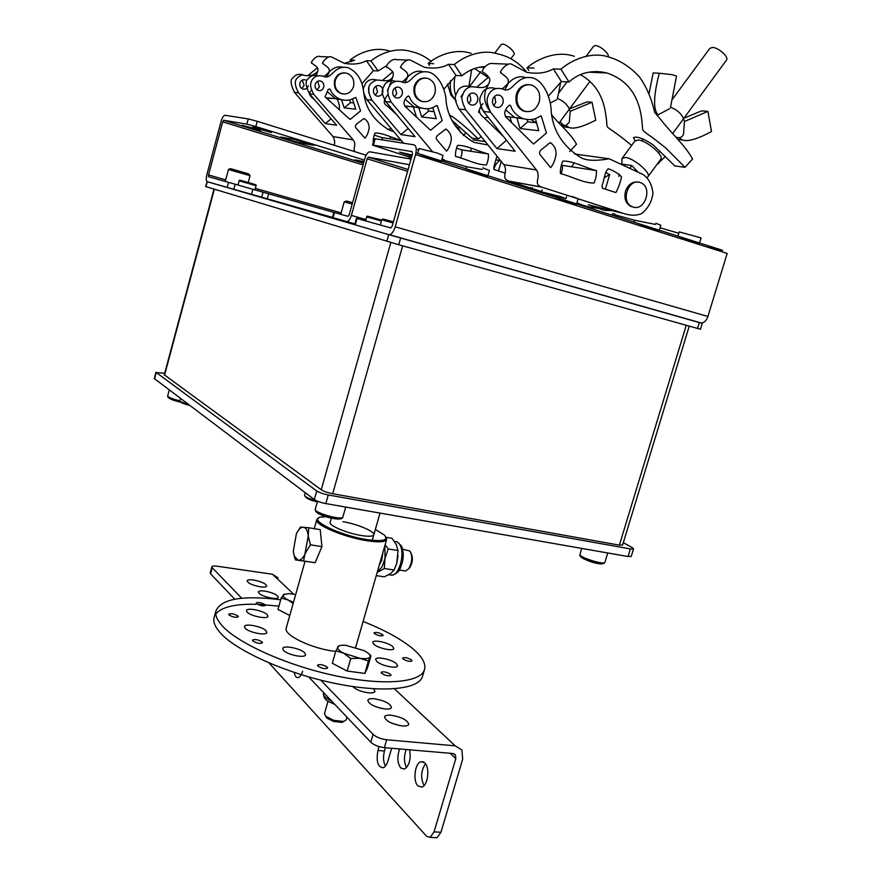 <?xml version="1.0" encoding="UTF-8"?>
<svg xmlns="http://www.w3.org/2000/svg" width="882" height="882" viewBox="0 0 882 882"><rect width="100%" height="100%" fill="white"/><g stroke="black" fill="none" stroke-linecap="round" stroke-linejoin="round"><path stroke-width="1.32" d="M207.171 181.67L205.605 186.554L398.763 244.744L700.462 329.262L702.248 323.385L680.342 317.046M206.928 181.604L388.73 234.634L702.248 323.385M622.593 545.043L619.385 545.142L332.69 493.722C327.652 492.707 323.837 491.384 321.246 489.764L164.284 374.795M631.247 556.399L628.072 556.531L325.822 503.589C320.728 502.564 316.892 501.23 314.312 499.554L154.306 378.532M623.309 542.695L632.052 547.502L633.541 548.891L630.387 548.924L328.247 494.967C323.165 493.942 319.317 492.597 316.726 490.965L156.279 372.524L164.68 373.307M411.034 159.091L369.69 151.792C367.783 152.101 366.184 154.295 364.883 158.363L349.206 214.778L347.993 216.333L333.881 212.364L332.459 217.501L346.913 221.647C348.699 221.305 350.198 219.221 351.4 215.395L367.144 158.782L407.605 171.306M408.112 169.476L368.389 157.15L409.446 164.758M368.389 157.15L367.144 158.782M656.164 230.875L659.008 231.238L654.047 229.331L636.12 224.524M573.851 204.778L576.31 205.043L570.588 202.827L552.364 197.954M485.519 176.753L487.57 176.94L480.933 174.36L462.411 169.421M678.798 233.256L660.045 227.788M693.373 242.682L699.294 243.796L695.225 242.23L677.773 237.732M701.08 237.92L679.206 231.889L677.927 236.122M436.557 161.23L441.154 162.001L434.848 159.543L417.241 155.1M441.452 160.954L443.029 155.397L436.733 152.884L419.082 148.54M412.17 155.056L399.59 152.112L411.817 156.323M418.674 149.973L416.26 149.223M707.904 316.473L727.176 253.399L415.543 154.559L395.213 226.806L707.904 316.473C706.438 320.563 704.255 322.735 701.355 322.999L389.436 234.7C391.795 234.138 393.714 231.514 395.213 226.806M415.543 154.559C416.833 149.014 416.315 145.773 413.967 144.835L375.17 138.761L373.384 145.177L412.07 151.605L412.456 154.041L392.236 225.979L390.781 227.953L357.056 218.493L355.281 224.877L354.696 224.701L356.471 218.339L357.056 218.493M443.789 160.193L466.666 166.731L482.333 169.454M487.911 175.716L489.422 170.48L482.796 167.845M443.403 161.571L443.988 159.499L442.411 159.41L441.937 161.108M576.641 203.918L578.14 198.836L572.429 196.554M614.522 214.657L634.478 220.224L655.524 224.425M660.805 225.263L655.866 223.289M614.17 215.847L614.743 213.929L612.45 213.698L612.02 215.164M373.384 145.177L372.568 145.133L374.343 138.728L375.17 138.761M372.568 145.133L411.42 157.713M707.099 247.026L722.601 250.323L415.951 152.84M386.856 241.326L388.73 234.634L355.281 224.877M287.069 139.323L300.376 142.928L314.025 145.354L293.927 139.334L280.685 137.03L287.069 139.323M363.99 161.571L354.773 159.863L363.638 162.861M265.405 130.404L252.726 127.096L271.347 132.554L265.405 130.404M254.534 128.54L242.142 125.299L260.422 130.657L254.534 128.54M225.693 179.862L208.516 174.945L222.694 121.848L363.064 164.923M332.492 217.402L207.281 181.703C206.09 180.931 205.969 178.528 206.906 174.493L221.04 121.573C222.187 117.725 223.477 115.63 224.91 115.266L248.283 118.916L257.235 121.319L255.824 126.545L246.883 124.141L223.653 120.272L222.694 121.848M366.118 155.177L257.235 121.319M364.409 160.083L255.824 126.545M208.516 174.945L208.604 176.742L235.174 184.239L233.785 189.398M261.678 197.314L263.068 192.199L235.174 184.239M263.068 192.199L268.624 193.775L267.235 198.902M333.87 212.408L268.624 193.775M325.965 516.698L320.772 517.139C307.079 519.344 339.261 535.385 366.614 539.541C383.064 541.813 388.951 540.302 384.276 534.977L375.346 529.443M385.93 537.16L386.658 539.409C385.522 542.121 378.885 542.551 366.747 540.71C344.09 537.237 314.609 524.757 316.748 519.774L318.589 518.043M335.689 651.401L335.138 651.335C312.371 648.932 283.53 635.128 286.187 628.249L286.297 627.874M342.977 521.681C356.956 523.908 375.126 531.537 373.836 534.735C373.108 536.432 368.941 536.697 361.3 535.528C347.177 533.334 328.821 525.584 330.144 522.453L330.188 522.309M228.945 614.897L228.67 614.258C231.051 613.166 234.182 613.773 238.063 616.077L238.349 616.727C235.946 617.819 232.815 617.213 228.945 614.897M256.541 603.619L256.254 602.99C258.481 602.031 261.458 602.627 265.173 604.776L265.471 605.416C263.233 606.375 260.256 605.78 256.541 603.619M247.114 612.086L246.453 610.62C246.552 607.279 263.696 610.664 267.235 614.71L267.952 616.242C267.896 619.594 250.521 616.143 247.114 612.086M374.464 633.618L374.034 632.824C376.085 631.953 378.951 632.57 382.645 634.676L383.097 635.481C381.035 636.352 378.158 635.735 374.464 633.618M403.096 658.975L402.6 658.06C404.706 657.112 407.682 657.752 411.53 659.99L412.037 660.916C409.921 661.864 406.933 661.213 403.096 658.975M381.597 673.308L381.112 672.349C383.361 671.268 386.492 671.93 390.505 674.322L391.002 675.303C388.742 676.384 385.599 675.711 381.597 673.308M373.725 644.202L372.711 642.294C373.02 639.241 388.576 642.57 392.733 646.561L393.802 648.535C393.526 651.6 377.761 648.204 373.725 644.202M317.873 666.064L317.476 665.171C319.879 663.981 323.132 664.631 327.222 667.134L327.641 668.038C325.226 669.229 321.974 668.567 317.873 666.064M376.702 661.39L375.644 659.317C376.019 656.043 392.093 659.46 396.426 663.716L397.55 665.855C397.22 669.14 380.903 665.656 376.702 661.39M252.748 640.894L252.428 640.156C254.898 638.954 258.15 639.582 262.186 642.03L262.516 642.791C260.036 643.992 256.783 643.353 252.748 640.894M283.563 650.387L282.758 648.568C282.99 644.863 300.729 648.369 304.709 652.889L305.58 654.786C305.381 658.49 287.389 654.918 283.563 650.387M245.141 628.182L244.457 626.606C244.579 623.001 262.395 626.463 266.055 630.784L266.794 632.438C266.706 636.043 248.658 632.515 245.141 628.182M363.097 621.446C384.938 630.156 401.674 639.384 413.327 649.13C422.313 656.87 426.039 663.694 424.496 669.603C421.023 682.668 383.582 686.13 334.873 675.645C286.22 665.282 237.015 642.923 221.746 625.272C217.126 619.991 215.153 615.338 215.825 611.314C220.632 598.889 242.263 595.041 280.73 599.749M422.566 676.196L422.511 676.384C418.972 689.669 381.476 693.351 332.79 682.933C284.147 672.624 235.009 650.144 219.805 632.295C215.208 626.959 213.246 622.24 213.94 618.15L214.447 616.309M215.759 613.96C221.603 607.07 234.987 603.839 255.89 604.269M257.522 604.313L278.944 606.11M409.623 749.81C411.1 759.259 409.347 765.675 404.353 769.071L400.726 767.968C397.33 762.974 396.977 756.635 399.656 748.961M424.738 762.831C430.096 767.483 427.957 785.664 421.85 787.086L417.936 785.906C412.633 781.011 414.893 763.073 420.957 761.717L424.738 762.831M373.582 688.787L374.96 691.367C374.442 692.679 372.248 693.164 368.389 692.811C361.366 691.764 356.108 689.669 352.624 686.538M384.85 708.974C374.652 707.121 368.963 704.233 367.783 700.319C368.323 698.941 370.561 698.434 374.464 698.776C384.607 700.628 390.274 703.516 391.443 707.441C390.913 708.786 388.708 709.304 384.85 708.974M402.148 725.941C391.597 724.045 385.732 721.013 384.53 716.857C385.092 715.445 387.33 714.905 391.233 715.236C401.718 717.132 407.561 720.164 408.752 724.331C408.19 725.71 405.985 726.25 402.148 725.941M260.444 586.861C252.55 585.328 248.107 583.333 247.103 580.863C247.5 579.794 249.617 579.507 253.454 580.003C261.304 581.536 265.736 583.531 266.728 586.001C266.331 587.048 264.236 587.335 260.444 586.861M271.998 598.205C263.905 596.651 259.352 594.578 258.327 591.987C258.746 590.896 260.874 590.587 264.721 591.061C272.781 592.627 277.312 594.7 278.326 597.29C277.929 598.371 275.812 598.669 271.998 598.205M268.999 662.933L426.656 836.29L430.129 837.36L434.054 831.88L440.956 832.255L462.675 759.226L461.925 750.009L455.167 745.83L386.691 739.778L384.398 747.66C378.565 746.9 374.045 745.092 370.826 742.247L308.645 676.891M450.151 753.261L455.796 758.652L455.509 755.135L452.885 753.504L384.398 747.66M370.826 742.247L373.108 734.386L320.739 680.132M241.712 598.261L212.275 567.765L210.611 573.84L210.225 572.826M373.108 734.386C376.338 737.209 380.87 739.006 386.691 739.778M212.275 567.765L211.856 566.872C212.176 566.012 213.929 565.792 217.093 566.2L272.505 574.27L278.106 577.886M360.628 691.014L364.101 692.039M375.445 706.592L381.652 708.466M391.465 723.075L399.623 725.588M234.733 599.198L210.611 573.84M385.412 766.105C383.284 761.982 382.964 756.954 384.442 751.023L385.401 747.749M300.751 675.491L300.42 674.432M424.033 785.597C420.449 777.968 420.935 770.681 425.488 763.724M406.591 767.516C403.89 762.257 403.78 756.26 406.26 749.524M440.956 832.255L437.031 837.724L434.793 837.602M302.614 671.213C301.501 674.906 300.023 677.045 298.215 677.619C296.242 677.894 294.919 676.163 294.257 672.448M391.652 748.278L387.948 760.99C386.779 764.76 385.169 767.031 383.108 767.781C377.783 767.042 376.063 761.265 377.948 750.483L379.084 746.602M455.796 758.652L434.054 831.88M488.132 117.273L484.251 117.956M454.969 76.37C453.635 84.848 453.921 91.144 455.807 95.245M468.915 86.381L471.683 69.645M450.603 80.516C449.677 88.222 450.68 93.768 453.602 97.163M513.997 54.585L514.052 54.497C515.904 52.479 506.279 43.88 502.387 44.1L501.185 44.563L494.615 53.295M454.638 124.825C458.431 128.243 460.404 130.856 460.558 132.653M335.281 80.427C337.486 74.529 341.4 72.137 347.034 73.272C352.513 75.698 354.674 80.119 353.528 86.557C351.234 92.61 347.188 94.958 341.411 93.58C336.196 91.055 334.146 86.668 335.281 80.427M452.312 120.724L472.046 138.143M465.95 132.587L463.447 135.596M326.594 76.778C332.668 67.98 327.112 67.44 323.231 63.769C320.375 64.331 327.52 54.805 331.676 57.021L344.355 63.339C353.12 64.838 360.462 63.967 366.394 60.726L371.024 60.924C377.298 55.456 394.452 46.096 411.42 51.641C418.52 53.174 425.19 56.459 431.419 61.497M447.516 84.033L450.923 95.157L456.281 100.89M371.024 60.924L378.102 70.935L373.439 70.681L362.006 83.592M481.186 136.567L478.353 139.003L470.084 131.087C460.04 122.201 453.26 116.865 449.754 115.101M386.823 65.533L378.102 70.935M389.59 51.057C372.998 45.677 356.284 54.739 350.187 60.042L351.312 61.63M366.394 60.726L373.439 70.681M342.117 99.853L335.425 98.718L327.09 91.508L335.425 98.718L342.117 99.853M350.187 60.042L354.586 60.23L344.344 63.339M329.306 56.933L320.342 56.591C316.175 54.43 309.108 63.868 312.107 63.25C316.263 67.142 321.246 67.197 315.106 76.657M326.66 98.288L332.812 98.442L326.66 98.288M681.014 139.775L677.916 139.654M683.969 118.133L701.609 110.878L707.893 111.364L711.509 131.561C697.276 139.158 687.585 141.958 682.447 139.94L678.919 137.658L675.932 137.338M684.388 121.551L707.893 111.364M670.607 106.843L676.527 76.039L671.864 74.639L659.284 73.217C653.474 95.73 653.066 109.611 658.06 114.847L669.67 108.64M659.284 73.217L653.154 72.952L649.152 93.183M656.605 114.726L658.06 114.847M658.909 73.206L653.154 72.952M726.305 60.34L726.57 59.987C728.907 56.757 718.036 47.198 712.248 47.43L709.712 48.51L672.338 99.379M622.339 158.032L634.808 141.076L638.281 139.995C646.572 140.514 663.782 155.1 660.861 159.113L660.53 159.565M621.854 159.598L622.053 158.418L625.448 157.459C633.64 158.132 650.905 172.696 648.116 176.521L647.597 177.128M622.405 164.923L624.665 164.559M560.5 196.554L565.99 198.704L547.138 194.018L541.57 191.846L560.5 196.554M609.605 174.482L604.291 177.8M640.211 182.552L640.806 182.772C652.912 187.227 644.962 211.559 632.923 206.994L631.986 206.62C620.145 201.89 628.326 177.866 640.211 182.552M629.781 168.352L631.81 165.573L620.278 163.942M638.171 172.255L631.81 165.573M517.447 94.352C520.336 86.778 525.143 83.702 531.901 85.124C538.406 88.2 540.842 93.845 539.211 102.069C536.212 109.82 531.262 112.841 524.349 111.121C518.153 107.935 515.849 102.345 517.447 94.352M504.868 89.512C512.508 78.3 505.794 77.605 501.263 72.941C497.801 73.658 506.775 61.442 511.703 64.276L526.752 72.313C537.237 74.187 546.101 73.052 553.334 68.906L560.897 69.226C568.647 62.203 589.595 50.219 609.594 57.264C620.741 60.726 630.718 67.319 639.516 77.021C646.671 87.12 651.699 98.883 654.609 112.301L660.695 119.511C671.136 133.105 684.884 144.979 692.579 159.036L684.994 167.304L665.215 147.481L652.393 137.515C641.005 129.367 643.022 132.091 642.107 123.149C639.913 96.799 628.16 80.075 606.871 72.974C592.009 69.634 579.386 72.644 568.989 81.982L561.393 81.552L548.483 96.028M635.051 140.723L633.552 137.625C637.223 136.104 643.816 138.584 653.33 145.056L674.796 165.915M665.381 156.412L658.17 163.424M560.897 69.226L568.989 81.982M580.444 74.727C595.196 82.787 603.707 96.656 605.989 116.325C608.966 133.766 600.289 119.423 631.611 145.42M574.336 56.305C554.833 49.535 534.525 61.034 527.028 67.782L528.726 70.395M601.436 72.732L600.532 71.707M553.334 68.906L561.393 81.552M523.654 118.838L514.702 117.504L505.926 110.096L514.702 117.504L523.654 118.838M527.028 67.782L534.139 68.09M508.848 64.166L493.181 63.559C490.227 62.942 487.261 64.254 484.273 67.495C480.922 73.063 482.101 70.659 486.566 74.816C490.425 79.148 491.329 78.95 486.809 87.572C483.016 95.521 484.174 103.536 490.271 111.628M505.684 116.832L506.676 116.667L505.684 116.832M568.592 127.449L564.226 126.975L560.974 124.825M569.695 108.817L587.092 101.849L592.031 102.235L595.747 120.172C582.726 126.865 573.829 129.312 569.055 127.504L565.759 125.465L560.941 124.946M570.213 111.341L592.031 102.235M550.214 103.062L556.707 99.699M557.534 98.111L560.776 82.07M608.161 56.922C610.101 54.309 599.958 45.346 595.295 45.577L593.586 46.272L586.199 56.194M500.259 160.204C497.018 162.233 494.89 165.287 493.876 169.355M526.08 186.631L522.32 186.345L519.046 184.393M415.08 86.524C417.583 79.887 421.905 77.208 428.046 78.465C433.999 81.177 436.303 86.138 434.947 93.36C432.356 100.162 427.902 102.797 421.596 101.265C415.929 98.453 413.746 93.536 415.08 86.524M551.636 114.836C559.684 124.913 570.841 133.568 576.519 144.218L569.684 151.506M404.75 82.401C411.53 72.5 405.466 71.916 401.266 67.793C398.113 68.421 406.073 57.716 410.593 60.208L424.385 67.275C433.944 68.939 441.981 67.958 448.497 64.32L454.329 64.562C461.264 58.41 480.139 47.904 498.528 54.111C508.991 56.426 518.142 62.126 525.981 71.21M454.329 64.562L461.903 75.786L456.038 75.455L443.855 89.17M535.617 122.664L531.24 119.566M484.99 66.624C476.6 66.955 468.904 70.009 461.903 75.786M474.692 68.609L487.955 77.429M510.358 121.407L511.45 122.135M471.175 53.372C453.216 47.374 434.87 57.517 428.145 63.46L429.523 65.455M448.497 64.32L456.038 75.455M421.772 108.199L414.11 106.965L405.488 99.567L414.11 106.965L421.772 108.199M428.145 63.46L433.668 63.691M408.002 60.108L396.327 59.645C391.332 57.539 383.273 68.333 387.793 67.495C394.596 73.118 395.257 71.266 388.951 87.12M405.389 106.689L409.369 106.468L405.389 106.689M411.067 553.135C413.151 557.766 412.699 562.628 409.722 567.721L408.862 568.669M403.879 570.753L405.599 571.018L408.642 568.835C412.335 562.352 412.765 556.432 409.943 551.063L402.545 549.122M293.441 552.43L295.371 559.883L303.606 560.974L308.237 536.035C307.609 530.578 305.955 527.634 303.287 527.193C300.828 527.149 298.535 529.299 296.396 533.643L293.309 551.206L294.29 556.057L298.138 560.224C300.861 560.368 303.375 557.865 305.657 552.694L310.387 544.8L308.237 536.035L308.755 527.767L300.497 527.061L296.617 533.191M308.755 527.767L320.232 529.663L321.93 546.631L310.387 544.8M321.93 546.631L315.128 562.727L303.606 560.974M315.128 562.727L295.371 559.883M396.878 562.782L398.036 555.539M377.22 572.275L382.215 566.608L384.971 558.515L384.938 545.418M377.176 572.451L384.343 568.504L384.971 558.515L388.245 548.946L385.125 544.734M382.92 552.43L381.785 560.268L379.227 565.285M386.029 537.292L391.972 538.285L396.294 544.591L398.036 550.533L396.713 563.355L394.166 570.015L390.517 573.642L384.298 576.839L376.261 575.626M384.343 568.504L394.166 570.015M398.036 550.533L388.245 548.946M295.69 594.512L288.679 593.597L283.276 594.722C282.35 596.078 283.982 597.853 288.16 600.025L293.519 602.252M284.478 594.016L281.204 598.04L288.16 600.025L293.155 603.509M289.781 615.482L277.995 609.473L281.204 598.04M324.477 713.626L325.734 716.25L333.55 720.274L343.76 721.476L341.94 722.402L333.352 721.399L326.77 718.003L325.656 716.184M368.444 660.971L364.85 673.429L367.419 668.06L370.969 655.756L370.12 656.914C370.716 655.161 368.665 653.044 363.968 650.574L345.909 645.348C341.422 644.985 338.699 645.481 337.751 646.848C336.99 648.568 338.964 650.684 343.682 653.209L368.444 660.971L370.12 656.914C369.095 658.556 365.732 659.019 360.032 658.303L350.738 658.512L343.682 653.209L335.855 650.817L338.809 645.756M370.969 655.756L369.062 654.025M364.85 673.429L347.144 671.048L332.305 663.264L335.855 650.817M347.144 671.048L350.738 658.512M341.94 722.402L346.097 719.966L346.913 717.121M337.2 99.28C339.074 102.985 339.768 106.468 339.294 109.732M346.946 116.667L350.121 119.456L360.584 110.9L355.832 97.461L354.002 98.1C350.176 100.559 345.457 100.923 339.857 99.17C334.796 96.612 331.621 93.404 330.331 89.567L329.648 88.928L328.313 89.446L325.05 96.822L346.946 116.667M349.57 99.909L350.551 102.621L344.223 107.891L355.788 109.236L352.392 98.905M344.223 107.891L341.555 99.864M311.489 90.207C307.256 94.043 311.225 97.174 314.411 99.578M323.738 87.175C322.658 90.019 320.75 91.1 318.027 90.427C315.613 89.236 314.676 87.208 315.194 84.341C316.252 81.541 318.126 80.449 320.816 81.067C323.286 82.235 324.267 84.275 323.738 87.175M316.969 89.843L319.383 86.8L317.575 81.309M308.281 85.83C307.234 88.608 305.37 89.655 302.691 88.994C300.332 87.836 299.395 85.852 299.902 83.062C300.938 80.328 302.769 79.259 305.415 79.865L303.364 79.711M301.721 88.476L304.147 85.477L302.294 80.064M382.468 139.907L382.071 137.614L374.409 135.155M373.185 142.895C372.998 139.764 373.604 136.489 374.993 133.061C383.174 132.719 392.424 138.165 400.891 140.073M364.641 137.835L356.306 128.386C352.756 124.594 360.231 122.245 362.315 119.522L364.31 118.574C367.684 121.077 369.293 124.197 369.128 127.912C368.511 132.256 367.144 135.652 365.016 138.11L364.641 137.835M333.991 145.188C335.127 142.851 334.807 139.984 333.032 136.589L353.186 139.885C357.199 145.133 352.039 148.826 355.17 151.77M331.092 118.827L325.37 123.59L298.535 92.797C291.479 79.446 297.554 77.44 301.986 74.805C308.634 76.734 313.827 75.609 317.575 71.42M353.186 139.885L313.772 94.319L309.483 93.889L336.648 125.222L325.37 123.59M302.78 74.683C298.568 73.702 295.36 74.705 293.133 77.682C290.079 79.435 290.52 84.341 294.456 92.389L298.535 92.797M294.456 92.389L333.032 136.589M391.399 128.816L387.562 129.367M317.366 67.793L308.248 75.279M353.726 102.962L350.551 102.621M309.483 93.889C305.492 85.631 305.062 80.593 308.193 78.796C310.486 75.742 313.783 74.738 318.093 75.753M323.65 76.337C327.63 75.598 332.547 64 343.594 67.462M313.772 94.319C309.196 85.797 310.563 83.228 311.853 80.251C314.257 76.216 318.049 74.882 323.253 76.249C331.875 80.56 333.506 64.54 348.092 67.705C356.692 71.607 361.796 79.171 363.417 90.405M363.869 93.624C365.798 109.07 374.464 121.33 389.877 130.404L393.835 131.705M390.616 136.765L389.976 138.816M343.208 94.021C336.406 92.566 333.539 88.024 334.598 80.383C336.373 75.257 339.713 72.754 344.642 72.875M621.556 176.83C620.278 182.717 618.392 187.976 615.901 192.596L602.428 188.219L602.042 185.429C604.368 180.237 604.391 171.736 608.371 168.793C613.652 170.667 618.05 173.346 621.556 176.83M605.912 172.299L609.561 174.967L605.361 189.189M480.701 107.461L484.163 111.606M509.972 117.008L511.593 122.62M529.839 140.492L533.544 144.02L546.443 133.028L541.25 115.95L539.034 116.766C534.327 119.941 528.649 120.437 521.968 118.254C515.959 115.024 512.244 110.956 510.832 106.061L510.039 105.234L508.407 105.895C504.317 110.349 503.688 114.274 506.544 117.67L529.839 140.492M527.039 119.533L527.778 121.815L520.016 128.54L538.77 130.723L535.352 118.552M520.016 128.54L517.084 118.276M482.983 103.602C479.058 107.858 478.419 111.617 481.087 114.892L503.644 136.743M502.961 103.04C501.549 106.678 499.201 108.078 495.927 107.229C493.049 105.719 491.98 103.128 492.718 99.468C494.096 95.862 496.412 94.451 499.653 95.234C502.597 96.711 503.699 99.313 502.961 103.04M493.799 105.608L495.794 102.411L494.681 96.27M477.647 100.824C476.28 104.352 473.998 105.708 470.801 104.881C467.978 103.415 466.92 100.912 467.625 97.351C468.959 93.867 471.209 92.5 474.384 93.26C477.261 94.694 478.353 97.218 477.647 100.824M468.827 103.459L470.922 100.239L469.687 94.131M560.93 173.787C562.374 170.689 562.793 167.878 562.165 165.342L561.636 165.166M562.837 161.042C573.653 160.855 585.472 167.966 596.408 170.601C596.706 174.438 595.912 178.572 594.016 183.004C583.476 183.28 571.679 176.301 560.423 173.611C560.136 169.708 560.941 165.518 562.837 161.042M550.269 167.227L540.633 155.32C536.532 150.535 545.583 147.47 548.196 143.975L550.611 142.752C554.558 145.905 556.366 149.852 556.024 154.57C555.12 160.094 553.356 164.427 550.71 167.58L550.269 167.227M633.375 207.127L630.773 206.399C625.68 203.378 623.916 198.351 625.481 191.317C628.072 184.47 632.317 181.405 638.237 182.144M541.636 191.581L508.693 181.053C500.182 177.613 508.826 172.199 503.831 164.625L536.465 169.972C541.559 177.822 532.64 183.467 541.372 187.017L612.295 209.773C622.207 212.595 631.303 217.964 641.831 213.499C648.127 208.207 651.831 201.559 652.945 193.555C652.118 184.735 648.777 178.373 642.945 174.471L609.23 158.804L574.579 154.008M508.969 181.185L541.647 187.16M463.293 93.382L460.955 96.788M619.385 174.228L618.745 176.389M611.083 210.655L603.983 210.258L588.349 204.767L624.886 213.808M506.466 140.282L496.875 148.584L465.652 109.743C462.014 102.069 461.021 97.174 462.664 95.058C463.965 90.692 466.545 87.957 470.415 86.833C477.537 86.392 485.519 90.659 489.323 82.445M536.465 169.972L490.635 112.257L483.568 111.54L515.198 151.241L496.875 148.584M470.646 86.789C465.387 85.223 461.231 86.304 458.177 89.997C456.457 94.947 452.234 95.995 459.015 109.081L465.652 109.743M459.015 109.081L503.831 164.625M488.683 77.054L476.82 87.12M536.532 122.752L527.778 121.815M483.568 111.54C476.666 97.99 481.032 96.921 482.84 91.783C486.026 87.991 490.337 86.921 495.75 88.575M501.979 88.839C506.202 87.153 513.159 73.305 525.694 77.583M490.635 112.257C485.398 101.364 487.151 98.056 488.815 94.242C491.869 89.049 496.522 87.307 502.762 89.038C513.026 94.517 515.606 73.989 533.081 77.991C543.83 81.32 551.294 98.475 551.217 112.223C553.389 131.495 563.223 146.588 580.72 157.503C586.067 160.722 595.571 161.152 609.23 158.804M603.354 208.284C594.435 208.637 585.637 206.818 576.96 202.827M573.796 163.633L571.492 166.775M526.345 111.65C518.109 109.941 514.768 104.142 516.323 94.264C518.693 87.616 522.872 84.407 528.869 84.628M504.934 173.026L494.196 169.576L493.799 167.095L496.952 156.103M501.263 161.439L498.517 170.965M413.316 106.876L416.513 117.119M427.197 127.118L430.625 130.238L442.191 120.614L437.196 105.575L435.179 106.292C430.956 109.07 425.797 109.478 419.7 107.538C414.198 104.682 410.769 101.099 409.413 96.799L408.675 96.072L407.208 96.656C403.57 100.548 403.063 103.988 405.698 106.976L427.197 127.118M427.858 108.751L428.663 111.077L421.684 116.986L436.215 118.684L432.764 107.494M421.684 116.986L418.928 108.122M387.782 94.683L387.628 94.881C384.949 98.652 381.873 103.348 387.231 105.906L396.768 114.759M402.225 94.12C401.001 97.318 398.907 98.53 395.919 97.781C393.295 96.447 392.292 94.176 392.898 90.967C394.1 87.814 396.172 86.579 399.116 87.274C401.806 88.575 402.842 90.857 402.225 94.12M394.43 96.844L396.735 93.646L395.169 87.77M382.744 92.423C381.553 95.532 379.503 96.711 376.592 95.973C374.012 94.683 373.02 92.467 373.604 89.347C374.773 86.282 376.801 85.08 379.679 85.752C382.314 87.031 383.339 89.247 382.744 92.423M368.963 87.66L368.676 92.731M375.203 95.146L377.551 91.971L375.908 86.182M460.536 158.032C461.881 155.067 462.289 152.354 461.738 149.874L456.755 148.253M457.571 145.365C467.427 145.254 478.342 151.583 488.396 153.964C488.738 157.36 488.066 161.009 486.412 164.912C476.776 165.088 465.883 158.87 455.564 156.434C455.244 152.983 455.917 149.301 457.571 145.365M446.204 150.745L437.252 140.216C433.437 135.982 441.628 133.325 443.955 130.26L446.138 129.191C449.776 131.991 451.485 135.464 451.253 139.632C450.526 144.494 448.971 148.297 446.623 151.065L446.204 150.745M522.828 186.488L517.91 184.029M409.336 158.793L409.413 157.084M388.356 88.63L387.452 90.504M408.19 128.43L400.902 134.604L371.983 100.25C364.431 85.311 371.113 83.04 375.997 80.097C382.446 79.711 389.756 83.492 393.096 76.271M432.401 151.561L391.211 102.169L385.787 101.628L415.069 136.655L400.902 134.604M376.581 79.986C371.895 78.774 368.268 79.821 365.699 83.129C364.288 87.406 360.595 88.354 366.857 99.732L371.983 100.25M366.857 99.732L403.537 143.204M392.711 71.905L382.413 80.505M434.043 111.661L428.663 111.077M385.787 101.628C379.403 89.909 383.207 88.939 384.673 84.518C387.352 81.133 391.09 80.075 395.886 81.353M401.806 81.839C405.918 80.714 411.718 68.068 423.492 71.905M391.211 102.169C386.305 92.61 387.837 89.721 389.293 86.37C391.983 81.828 396.161 80.317 401.85 81.85C411.233 86.679 413.25 68.675 429.17 72.214C438.993 75.157 446.049 90.24 446.204 102.334C448.475 119.279 457.681 132.62 473.832 142.333L487.944 144.946M485.232 141.583L472.928 139.874M471.528 148.452L470.304 151.197M500.171 160.259L495.827 160.006M423.492 101.75C416.039 100.173 412.952 95.08 414.209 86.458C416.238 80.681 419.964 77.859 425.367 78.024M398.763 244.744L400.66 238.041M205.958 186.664L207.281 181.703M697.508 328.457L699.316 322.569M619.385 545.142L686.262 325.304M332.69 493.722L402.655 245.835M321.246 489.764L390.825 242.484M164.548 375.225L214.37 189.2M154.559 378.962L156.279 372.524M628.072 556.531L630.387 548.924M325.822 503.589L328.247 494.967M314.312 499.554L316.726 490.965M351.4 215.395L365.975 219.563M346.538 221.591L354.895 223.962M333.043 217.678L334.476 212.518M485.949 176.08L485.75 176.797M466.666 166.731L466.082 168.782M574.325 204.084L574.105 204.822M553.058 195.793L552.893 196.377M532.331 187.657L531.758 189.652M656.649 230.191L656.428 230.93M634.478 220.224L633.915 222.132M300.883 141.065L300.376 142.928M341.147 212.893L255.328 188.34M223.653 120.272L363.516 163.291L223.686 120.283M246.883 124.141L248.283 118.916M227.181 187.513L228.57 182.354M251.491 194.415L252.88 189.299M455.167 745.83L394.441 688.798M293.629 594.126L272.505 574.27M384.442 751.023L377.948 750.483M522.783 110.36L522.199 110.559M563.918 125.564L559.993 121.738M380.296 225.031L381.763 219.794L393.085 222.959M385.974 219.794L393.383 221.889M238.019 185.055L239.154 180.854L256.056 185.672C256.607 185.165 255.846 184.658 253.751 184.151M241.977 180.722L253.652 184.106M352.194 204.051L344.2 201.89L346.273 201.074M346.835 201.096L352.579 202.673M248.206 182.552L250.047 175.705L228.471 169.52L230.169 168.66M230.709 168.694L248.492 173.864M365.6 220.897L366.725 216.873L381.421 221.029M370.164 216.862L381.663 220.147M316.373 500.722C309.196 498.826 305.26 497.04 304.555 495.375C305.944 498.297 310.21 500.447 317.377 501.814C309.747 499.973 305.756 498.198 305.381 496.5M305.293 492.751L304.588 495.265M188.031 404.221C183.07 402.853 180.358 401.707 179.895 400.792C179.674 402.192 182.872 403.702 189.476 405.323C183.269 403.747 180.347 402.501 180.722 401.586M180.501 398.543L179.917 400.693M581.734 548.417L579.904 554.602C579.485 557.435 604.313 565.197 604.876 562.407L604.92 562.286M602.913 563.168C603.972 566.255 580.698 559.243 580.984 556.564M315.293 509.212L315.249 509.355C313.948 512.618 340.981 520.402 342.778 517.271L345.733 507.073M340.617 518.429C338.798 521.361 313.342 513.633 316.66 511.163M167.69 395.919L167.646 396.04C168.528 397.429 172.607 399.028 179.884 400.858M169.256 390.053L167.646 396.04C167.558 398.113 171.891 400.163 180.667 402.192C172.277 400.152 168.385 398.543 168.98 397.341M389.039 574.579L392.126 575.207C399.403 574.59 404.97 553.775 400.141 545.219C398.719 542.485 396.9 541.272 394.673 541.57L394.475 541.537M323.462 693.274L323.429 693.395C323.132 695.744 325.921 698.357 331.786 701.223M622.571 545.12L689.239 326.142M164.261 374.872L214.006 189.09M154.284 378.61L156.004 372.182M631.225 556.476L633.541 548.891M368.345 157.139L408.112 169.487M354.917 223.907L346.913 221.647M701.091 237.886L699.536 242.991M419.093 148.507L417.715 153.402M530.402 187.502L529.939 189.079M660.816 225.23L659.317 230.202M701.355 322.999L389.436 234.7M330.144 522.453L331.356 518.142M372.237 540.313L380.021 513.081M355.678 647.322L386.625 539.53M286.187 628.249L305.029 561.349M314.235 528.671L316.748 519.774M424.496 669.603L422.511 676.384M215.825 611.314L213.94 618.15M454.175 753.856L455.509 755.135M423.514 761.927L420.957 761.717M437.031 837.724L430.129 837.36M211.856 566.872L210.192 572.936M514.052 54.497L510.854 58.752M459.687 126.821L458.364 128.585M484.549 66.657L483.998 67.385M480.734 71.707L469.577 86.524M478.948 110.437L478.75 112.554M452.786 97.196L452.929 96.403M341.411 93.58L340.728 93.514M326.064 97.748L339.857 99.17M471.683 138.099L478.353 139.003M677.718 139.422L682.447 139.94M726.57 59.987L672.69 133.546M659.901 150.998L658.523 152.884M660.861 159.113L648.116 176.521M643.176 139.069L641.831 140.899M621.964 164.173L621.854 159.245M565.99 198.704L566.597 196.653M541.57 191.846L542.165 189.795M631.986 206.62L630.773 206.399M679.008 137.757C681.753 137.327 683.285 135.872 683.594 133.403L684.421 121.176C682.315 114.428 677.641 109.787 670.397 107.251M524.349 111.121L523.224 111.011M505.375 116.534L521.968 118.254M589.419 72.192L606.871 72.974M657.597 163.567L658.578 163.699M674.377 165.849L684.994 167.304M564.226 126.975L569.055 127.504M597.357 71.464L596.574 72.511M590.014 81.342L559.045 123.017M567.06 81.872L558.648 93.15M521.449 186.014L520.501 185.837M565.88 125.586L569.276 122.377L570.213 111.319C568.35 105.443 564.061 101.154 557.358 98.453M561.503 125.012L560.566 124.682M421.596 101.265L420.736 101.187M404.629 105.972L419.7 107.538M480.348 67.219L484.35 67.396M385.621 219.805C383.163 218.89 381.873 218.89 381.763 219.794M254.909 189.873L256.056 185.672M241.723 180.711C239.86 180.038 239 180.082 239.154 180.854M340.761 214.293L344.2 201.879M225.274 181.427L228.471 169.52M250.047 175.694L248.823 174.019M369.9 216.862C367.474 216.024 366.416 216.024 366.725 216.873M607.742 552.97L604.876 562.407C602.274 567.192 578.934 558.504 579.838 555.01L579.915 554.458M317.542 501.23L315.249 509.355C314.312 515.595 341.577 521.703 342.58 517.701L342.9 517.05M409.722 567.721L408.642 568.835M294.29 556.057L294.445 557.06M405.599 571.018L399.292 570.048M388.808 574.711L392.126 575.207C401.056 572.01 399.91 568.052 402.457 562.088C403.736 555.936 403.427 550.688 401.542 546.333M397.341 542.022L401.299 545.848M326.77 718.003L325.734 716.25M324.455 713.703L328.049 701.157M323.639 692.646L323.429 693.395C324.025 701.587 329.052 701.179 335.05 704.641M382.071 137.614L401.31 140.558M318.733 80.901L320.816 81.067M541.25 115.95L540.655 115.895M510.039 105.234L509.388 105.167M562.165 165.342L596.408 170.601M550.015 142.675L550.611 142.752M541.372 187.017L508.693 181.053M471.914 93.062L474.384 93.26M497.128 95.036L499.653 95.234M437.196 105.575L436.645 105.52M408.675 96.072L408.09 96.017M461.738 149.874L488.396 153.964M445.586 129.125L446.138 129.191M377.441 85.576L379.679 85.752M396.823 87.086L399.116 87.274"/></g></svg>
